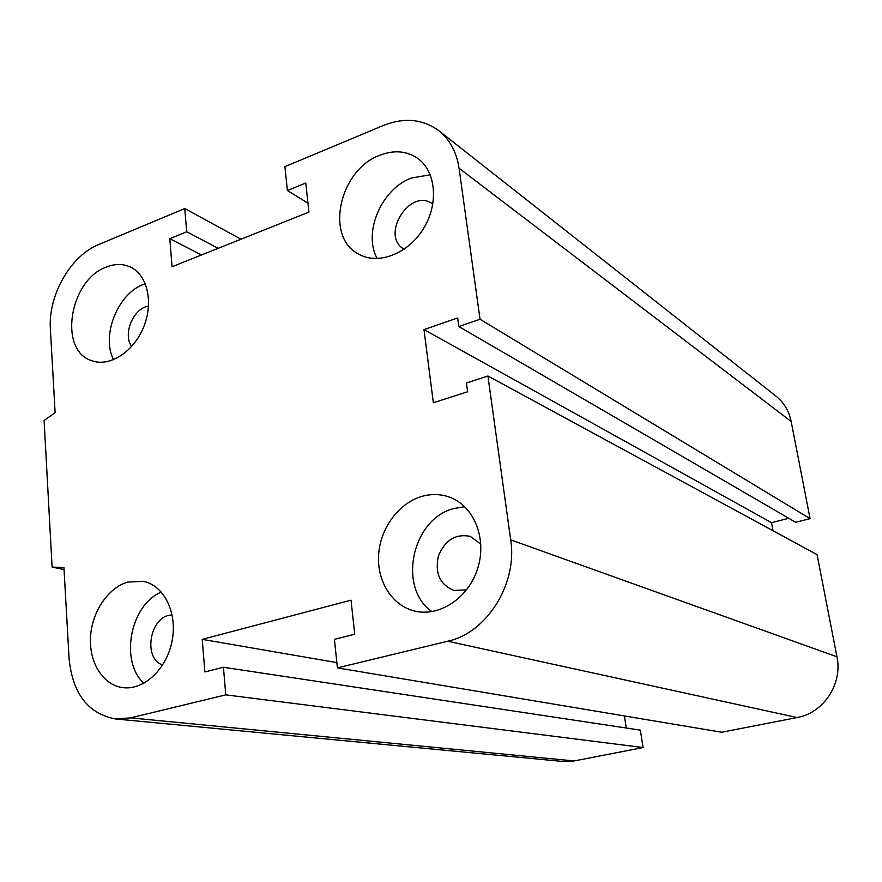 <?xml version="1.0" encoding="UTF-8"?>
<svg xmlns="http://www.w3.org/2000/svg" width="882" height="882" viewBox="0 0 882 882"><rect width="100%" height="100%" fill="white"/><g stroke="black" fill="none" stroke-linecap="round" stroke-linejoin="round"><path stroke-width="1.32" d="M162.641 665.028C142.013 658.281 150.436 614.633 172.166 615.063M131.683 346.461C122.444 334.234 133.414 307.994 148.551 306.142M404.165 249.231L403.934 249.088C379.877 235.604 410.163 187.205 432.423 203.841L432.853 204.15M466.578 589.882L453.756 590.4C439.909 584.59 434.771 573.179 438.354 556.145C444.969 540.06 455.641 533.478 470.36 536.388L480.833 544.161M421.783 496.423C431.386 493.688 440.713 493.964 449.765 497.25C473.832 505.959 487.096 538.329 477.846 567.953C468.904 597.676 439.644 617.257 414.716 611.061C392.082 605.713 376.79 581.205 378.621 554.679C380.34 528.142 398.752 503.104 421.783 496.423M464.737 506.731L454.175 508.451C412.269 518.329 397.065 587.621 431.948 611.634M379.613 155.342C393.879 149.797 406.591 150.822 417.759 158.418C436.27 171.527 438.938 204.415 423.029 229.342C407.363 254.446 377.309 265.35 358.114 253.796C324.774 236.464 339.592 169.796 379.613 155.342M430.295 174.801L411.431 178.01C381.355 188.991 362.8 232.705 377.165 258.569M106.215 267.114C114.781 263.696 122.796 263.641 130.249 266.97C147.503 274.721 153.865 302.78 143.457 327.52C133.281 352.348 109.015 367.463 91.43 360.584C58.135 350.187 69.601 279.991 106.215 267.114M145.321 283.728L143.546 284.379C117.747 293.651 101.055 335.612 113.546 359.724M127.703 582.076L143.402 581.359C163.964 585.383 177.558 612.615 172.144 640.652C167.018 668.721 144.064 690.408 123.05 687.651C103.326 685.358 89.159 663.01 90.493 637.609C91.673 612.218 107.946 587.776 127.703 582.076M161.351 592.12C130.448 604.523 119.357 661.202 143.865 683.252M52.104 567.071L63.923 567.534L69.094 658.7C72.633 693.77 88.189 713.869 115.751 718.995L130.58 717.871L225.77 694.862L223.444 667.266L204.867 671.941L202.232 639.362L351.036 600.179L354.729 634.235L334.421 639.351L337.409 667.883L447.703 641.225C486.842 632.956 517.778 583.663 510.689 539.85L487.922 376.019L466.424 382.986L467.603 391.773L433.349 402.765L423.977 329.592L457.659 317.95L458.816 326.527L480.04 319.251L459.048 168.219C456.567 151.925 449.743 139.345 438.552 130.492C422.467 118.938 404.011 117.284 383.196 125.553L284.908 166.654L287.411 190.534L305.778 183.004L308.932 212.088L172.067 266.739L169.796 238.713L186.708 231.779L184.746 208.549L98.817 244.49C70.483 255.747 47.948 295.481 50.384 329.284L55.125 412.633L44.1 420.471L52.104 567.071L64.033 569.563M225.77 694.862L643.088 747.539L640.354 730.142L223.444 667.266M202.232 639.362L336.858 662.603M337.409 667.883L721.674 732.236L797.096 717.551C823.49 713.086 842.839 683.782 836.963 656.803L817.074 554.646L487.922 376.019M480.04 319.251L810.073 518.66L791.165 421.464C788.96 410.836 783.789 402.302 775.653 395.864L741.938 369.315M458.816 326.527L795.652 522.298L810.073 518.66M423.977 329.592L771.518 522.673L788.773 518.296M287.411 190.534L307.961 203.191M626.286 728.025L624.423 715.952M115.751 718.995L563.234 761.497L574.226 760.946L643.088 747.539M169.796 238.713L201.548 254.975M186.708 231.779L218.174 248.327M184.746 208.549L241.006 239.22M773.029 530.744L771.518 522.673M130.58 717.871L574.226 760.946M459.048 168.219L791.165 421.464M447.703 641.225L797.096 717.551M510.689 539.85L836.963 656.803M515.121 190.766L741.442 368.93M439.203 130.999L514.515 190.28"/></g></svg>

